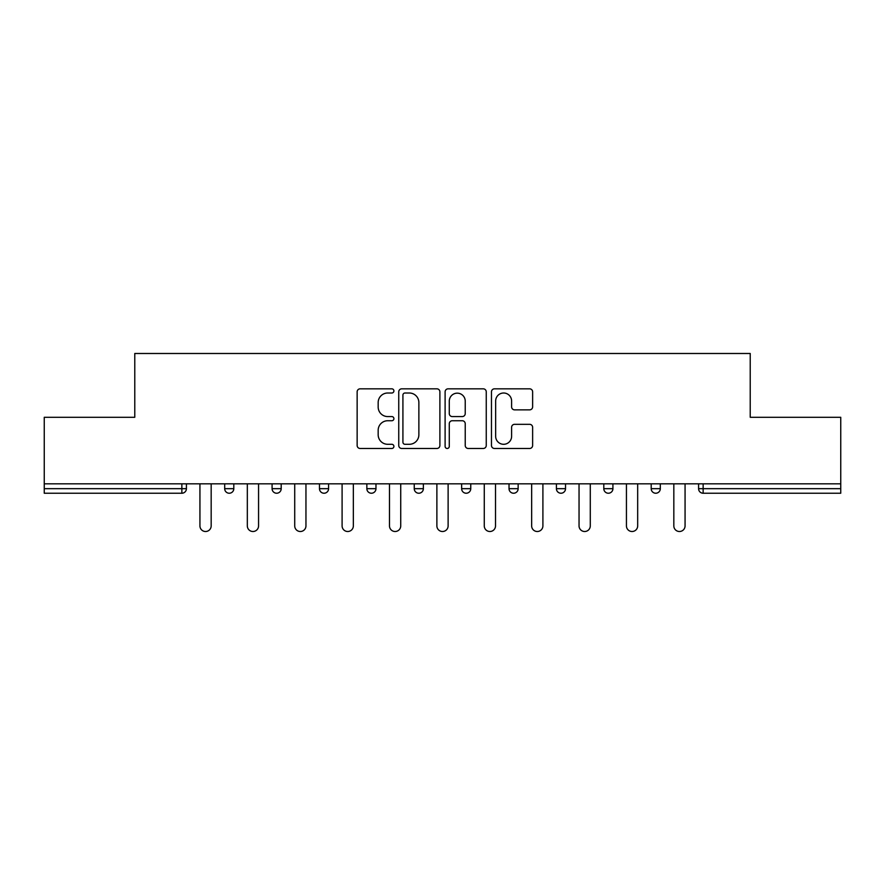 <?xml version="1.0" encoding="UTF-8"?>
<svg xmlns="http://www.w3.org/2000/svg" width="885" height="885" viewBox="0 0 885 885"><rect width="100%" height="100%" fill="white"/><g stroke="black" fill="none" stroke-linecap="round" stroke-linejoin="round"><path stroke-width="1.33" d="M393.902 390.927A2.091 2.091 0 0 0 391.812 388.836L360.129 388.836A2.987 2.987 0 0 0 357.142 391.823L357.142 445.487A2.987 2.987 0 0 0 360.129 448.474L391.812 448.474A2.091 2.091 0 0 0 393.902 446.383A2.091 2.091 0 0 0 391.812 444.292L387.707 444.292A9.547 9.547 0 0 1 378.172 434.756L378.172 430.287A9.547 9.547 0 0 1 387.707 420.74L391.812 420.74A2.091 2.091 0 0 0 393.902 418.649A2.091 2.091 0 0 0 391.812 416.57L387.707 416.57A9.547 9.547 0 0 1 378.172 407.023L378.172 402.553A9.547 9.547 0 0 1 387.707 393.006L391.812 393.006A2.091 2.091 0 0 0 393.902 390.927M529.639 409.855A2.987 2.987 0 0 0 532.626 406.879L532.626 391.823A2.987 2.987 0 0 0 529.639 388.836L494.461 388.836A2.987 2.987 0 0 0 491.474 391.823L491.474 445.487A2.987 2.987 0 0 0 494.461 448.474L529.639 448.474A2.987 2.987 0 0 0 532.626 445.487L532.626 427.3A2.987 2.987 0 0 0 529.639 424.324L514.583 424.324A2.987 2.987 0 0 0 511.607 427.3L511.607 436.316A7.976 7.976 0 0 1 503.631 444.292A7.976 7.976 0 0 1 495.655 436.316L495.655 400.982A7.976 7.976 0 0 1 503.631 393.006A7.976 7.976 0 0 1 511.607 400.982L511.607 406.879A2.987 2.987 0 0 0 514.583 409.855L529.639 409.855M44.25 483.818L44.25 417.289L134.774 417.289L134.774 353.491L750.226 353.491L750.226 417.289L840.75 417.289L840.75 483.818L44.25 483.818L44.25 488.675L181.856 488.675L181.856 483.818M439.889 391.823A2.987 2.987 0 0 0 436.913 388.836L401.724 388.836A2.987 2.987 0 0 0 398.748 391.823L398.748 445.487A2.987 2.987 0 0 0 401.724 448.474L436.913 448.474A2.987 2.987 0 0 0 439.889 445.487L439.889 391.823M448.087 388.836L483.276 388.836A2.987 2.987 0 0 1 486.252 391.823L486.252 445.487A2.987 2.987 0 0 1 483.276 448.474L468.22 448.474A2.987 2.987 0 0 1 465.233 445.487L465.233 423.727A2.987 2.987 0 0 0 462.258 420.74L452.268 420.74A2.987 2.987 0 0 0 449.281 423.727L449.281 446.383A2.091 2.091 0 0 1 447.202 448.474A2.091 2.091 0 0 1 445.111 446.383L445.111 391.823A2.987 2.987 0 0 1 448.087 388.836M181.856 493.233A4.558 4.558 0 0 0 186.414 488.675L181.856 488.675L181.856 493.233A4.558 4.558 0 0 0 186.414 488.675L186.414 483.818L186.414 488.675A4.558 4.558 0 0 1 181.856 493.233L44.25 493.233L44.25 488.675M840.75 483.818L840.75 493.233L703.144 493.233A4.558 4.558 0 0 1 698.586 488.675L698.586 483.818L698.586 488.675L840.75 488.675M224.69 483.818L224.69 488.675L224.69 483.818M229.248 493.233A4.558 4.558 0 0 1 224.69 488.675A4.558 4.558 0 0 0 229.248 493.233A4.558 4.558 0 0 0 233.806 488.675L233.806 483.818L233.806 488.675A4.558 4.558 0 0 1 229.248 493.233A4.558 4.558 0 0 1 224.69 488.675L233.806 488.675A4.558 4.558 0 0 1 229.248 493.233M272.082 483.818L272.082 488.675L272.082 483.818M281.198 483.818L281.198 488.675L281.198 483.818M319.474 483.818L319.474 488.675L319.474 483.818M328.589 483.818L328.589 488.675L328.589 483.818M366.855 483.818L366.855 488.675L366.855 483.818M375.97 483.818L375.97 488.675L375.97 483.818M414.246 483.818L414.246 488.675L414.246 483.818M423.362 483.818L423.362 488.675L423.362 483.818M470.754 483.818L470.754 488.675L461.638 488.675A4.558 4.558 0 0 0 466.196 493.233A4.558 4.558 0 0 1 461.638 488.675L461.638 483.818M509.03 483.818L509.03 488.675L509.03 483.818M518.145 483.818L518.145 488.675L518.145 483.818M556.411 483.818L556.411 488.675L556.411 483.818M565.526 483.818L565.526 488.675L565.526 483.818M603.802 483.818L603.802 488.675L603.802 483.818M612.918 483.818L612.918 488.675L612.918 483.818M651.194 483.818L651.194 488.675L651.194 483.818M660.31 483.818L660.31 488.675L660.31 483.818M276.64 493.233A4.558 4.558 0 0 1 272.082 488.675A4.558 4.558 0 0 0 276.64 493.233A4.558 4.558 0 0 0 281.198 488.675A4.558 4.558 0 0 1 276.64 493.233A4.558 4.558 0 0 1 272.082 488.675L281.198 488.675A4.558 4.558 0 0 1 276.64 493.233M324.032 493.233A4.558 4.558 0 0 1 319.474 488.675A4.558 4.558 0 0 0 324.032 493.233A4.558 4.558 0 0 0 328.589 488.675A4.558 4.558 0 0 1 324.032 493.233A4.558 4.558 0 0 1 319.474 488.675L328.589 488.675A4.558 4.558 0 0 1 324.032 493.233M371.412 493.233A4.558 4.558 0 0 1 366.855 488.675A4.558 4.558 0 0 0 371.412 493.233A4.558 4.558 0 0 0 375.97 488.675A4.558 4.558 0 0 1 371.412 493.233A4.558 4.558 0 0 1 366.855 488.675L375.97 488.675A4.558 4.558 0 0 1 371.412 493.233M418.804 493.233A4.558 4.558 0 0 1 414.246 488.675A4.558 4.558 0 0 0 418.804 493.233A4.558 4.558 0 0 0 423.362 488.675A4.558 4.558 0 0 1 418.804 493.233A4.558 4.558 0 0 1 414.246 488.675L423.362 488.675A4.558 4.558 0 0 1 418.804 493.233M466.196 493.233A4.558 4.558 0 0 0 470.754 488.675A4.558 4.558 0 0 1 466.196 493.233A4.558 4.558 0 0 1 461.638 488.675M513.588 493.233A4.558 4.558 0 0 1 509.03 488.675L518.145 488.675A4.558 4.558 0 0 1 513.588 493.233A4.558 4.558 0 0 0 518.145 488.675A4.558 4.558 0 0 1 513.588 493.233M560.968 493.233A4.558 4.558 0 0 1 556.411 488.675L565.526 488.675A4.558 4.558 0 0 1 560.968 493.233A4.558 4.558 0 0 0 565.526 488.675M608.36 493.233A4.558 4.558 0 0 1 603.802 488.675A4.558 4.558 0 0 0 608.36 493.233A4.558 4.558 0 0 0 612.918 488.675A4.558 4.558 0 0 1 608.36 493.233A4.558 4.558 0 0 1 603.802 488.675L612.918 488.675M655.752 493.233A4.558 4.558 0 0 1 651.194 488.675A4.558 4.558 0 0 0 655.752 493.233A4.558 4.558 0 0 0 660.31 488.675A4.558 4.558 0 0 1 655.752 493.233A4.558 4.558 0 0 1 651.194 488.675L660.31 488.675A4.558 4.558 0 0 1 655.752 493.233M405.009 393.006A2.091 2.091 0 0 0 402.918 395.097L402.918 442.212A2.091 2.091 0 0 0 405.009 444.292L409.324 444.292A9.547 9.547 0 0 0 418.87 434.756L418.87 402.553A9.547 9.547 0 0 0 409.324 393.006L405.009 393.006M465.233 401.137A7.976 7.976 0 0 0 457.257 393.161A7.976 7.976 0 0 0 449.281 401.137L449.281 413.583A2.987 2.987 0 0 0 452.268 416.57L462.258 416.57A2.987 2.987 0 0 0 465.233 413.583L465.233 401.137M199.933 483.818L199.933 525.889A5.62 5.62 0 0 0 205.552 531.509A5.62 5.62 0 0 0 211.172 525.889L211.172 483.818M247.324 483.818L247.324 525.889A5.62 5.62 0 0 0 252.944 531.509A5.62 5.62 0 0 0 258.564 525.889L258.564 483.818M294.716 483.818L294.716 525.889A5.62 5.62 0 0 0 300.336 531.509A5.62 5.62 0 0 0 305.956 525.889L305.956 483.818M342.097 483.818L342.097 525.889A5.62 5.62 0 0 0 347.716 531.509A5.62 5.62 0 0 0 353.347 525.889L353.347 483.818M389.488 483.818L389.488 525.889A5.62 5.62 0 0 0 395.108 531.509A5.62 5.62 0 0 0 400.728 525.889L400.728 483.818M436.88 483.818L436.88 525.889A5.62 5.62 0 0 0 442.5 531.509A5.62 5.62 0 0 0 448.12 525.889L448.12 483.818M484.272 483.818L484.272 525.889A5.62 5.62 0 0 0 489.892 531.509A5.62 5.62 0 0 0 495.512 525.889L495.512 483.818M531.653 483.818L531.653 525.889A5.62 5.62 0 0 0 537.284 531.509A5.62 5.62 0 0 0 542.903 525.889L542.903 483.818M579.044 483.818L579.044 525.889A5.62 5.62 0 0 0 584.664 531.509A5.62 5.62 0 0 0 590.284 525.889L590.284 483.818M626.436 483.818L626.436 525.889A5.62 5.62 0 0 0 632.056 531.509A5.62 5.62 0 0 0 637.676 525.889L637.676 483.818M673.828 483.818L673.828 525.889A5.62 5.62 0 0 0 679.448 531.509A5.62 5.62 0 0 0 685.067 525.889L685.067 483.818M703.144 483.818L703.144 493.233"/></g></svg>
